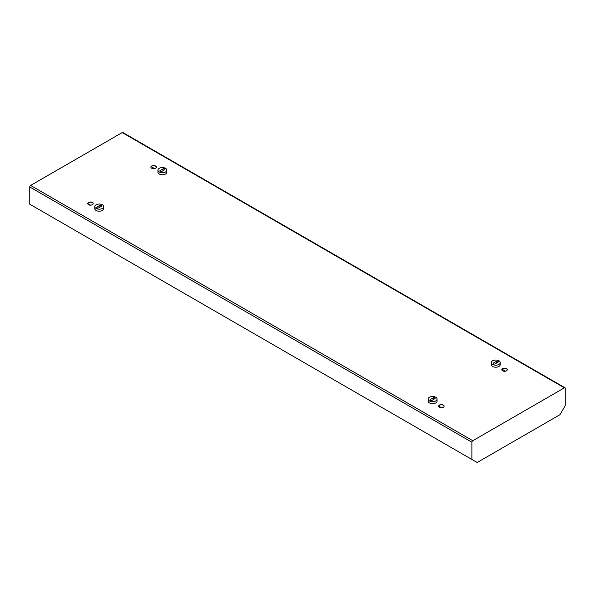 <?xml version="1.0" encoding="UTF-8"?>
<svg xmlns="http://www.w3.org/2000/svg" width="595" height="595" viewBox="0 0 595 595"><rect width="100%" height="100%" fill="white"/><g stroke="black" fill="none" stroke-linecap="round" stroke-linejoin="round"><path stroke-width="0.89" d="M160.204 170.497L163.008 168.876A1.116 0.647 180 0 1 164.227 168.742A1.116 0.647 180 0 1 164.919 169.337A1.116 0.647 180 0 1 164.592 169.791L161.781 171.412A1.116 0.647 180 0 1 160.568 171.553A1.116 0.647 180 0 1 159.877 170.958A1.116 0.647 180 0 1 160.204 170.497L160.204 171.412M165.559 168.326A4.47 2.581 180 0 1 166.86 170.148A4.47 2.581 180 0 1 162.398 172.721A4.47 2.581 180 0 1 157.928 170.148A4.47 2.581 180 0 1 160.687 167.76A4.47 2.581 180 0 1 165.559 168.326M166.86 170.148L166.86 172.171A4.47 2.581 180 0 1 162.398 174.752A4.47 2.581 180 0 1 157.928 172.171L157.928 170.148M97.037 206.971L99.848 205.349A1.116 0.647 180 0 1 101.061 205.208A1.116 0.647 180 0 1 101.752 205.803A1.116 0.647 180 0 1 101.425 206.257L98.621 207.878A1.116 0.647 180 0 1 97.402 208.019A1.116 0.647 180 0 1 96.71 207.424A1.116 0.647 180 0 1 97.037 206.971L97.037 207.878M102.392 204.792A4.47 2.581 180 0 1 103.701 206.614A4.47 2.581 180 0 1 99.231 209.195A4.47 2.581 180 0 1 94.769 206.614A4.47 2.581 180 0 1 97.521 204.234A4.47 2.581 180 0 1 102.392 204.792M103.701 206.614L103.701 208.637A4.47 2.581 180 0 1 99.231 211.218A4.47 2.581 180 0 1 94.769 208.637L94.769 206.614M430.408 399.438L433.22 397.817A1.116 0.647 180 0 1 434.432 397.676A1.116 0.647 180 0 1 435.123 398.271A1.116 0.647 180 0 1 434.796 398.732L431.992 400.353A1.116 0.647 180 0 1 430.773 400.487A1.116 0.647 180 0 1 430.081 399.892A1.116 0.647 180 0 1 430.408 399.438L430.408 400.353M435.763 397.259A4.47 2.581 180 0 1 437.072 399.081A4.47 2.581 180 0 1 432.602 401.662A4.47 2.581 180 0 1 428.14 399.081A4.47 2.581 180 0 1 430.892 396.701A4.47 2.581 180 0 1 435.763 397.259M437.072 399.081L437.072 401.112A4.47 2.581 180 0 1 432.602 403.685A4.47 2.581 180 0 1 428.14 401.112L428.14 399.081M495.152 363.88A1.116 0.647 180 0 1 493.939 364.021A1.116 0.647 180 0 1 493.248 363.426A1.116 0.647 180 0 1 493.575 362.972L496.379 361.351A1.116 0.647 180 0 1 497.599 361.21A1.116 0.647 180 0 1 498.29 361.805A1.116 0.647 180 0 1 497.963 362.258L495.152 363.88M498.93 360.793A4.47 2.581 180 0 1 500.231 362.615A4.47 2.581 180 0 1 495.769 365.196A4.47 2.581 180 0 1 491.299 362.615A4.47 2.581 180 0 1 494.058 360.235A4.47 2.581 180 0 1 498.93 360.793M500.231 362.615L500.231 364.638A4.47 2.581 180 0 1 495.769 367.219A4.47 2.581 180 0 1 491.299 364.638L491.299 362.615M564.99 387.776L122.838 132.499A1.242 0.714 120 0 0 122.22 132.566L30.628 185.439A1.242 0.714 120 0 0 29.75 186.964L29.75 204.182L471.909 459.459L471.909 442.241A1.242 0.714 -60 0 1 472.78 440.716L564.372 387.843A1.242 0.714 -60 0 1 564.99 387.776A1.242 0.714 -60 0 1 565.25 388.349L565.25 405.567L559.984 414.685L477.168 462.501L471.909 459.459M443.305 405.061A2.73 1.577 180 0 1 444.108 406.177A2.73 1.577 180 0 1 442.42 407.635A2.73 1.577 180 0 1 439.445 407.292A2.73 1.577 180 0 1 438.649 406.177A2.73 1.577 180 0 1 440.33 404.719A2.73 1.577 180 0 1 443.305 405.061M506.471 368.595A2.73 1.577 180 0 1 507.267 369.703A2.73 1.577 180 0 1 505.586 371.161A2.73 1.577 180 0 1 502.611 370.819A2.73 1.577 180 0 1 501.808 369.703A2.73 1.577 180 0 1 503.496 368.253A2.73 1.577 180 0 1 506.471 368.595M92.389 202.464A2.73 1.577 180 0 1 93.192 203.572A2.73 1.577 180 0 1 91.504 205.03A2.73 1.577 180 0 1 88.529 204.687A2.73 1.577 180 0 1 87.733 203.572A2.73 1.577 180 0 1 89.414 202.121A2.73 1.577 180 0 1 92.389 202.464M155.555 165.99A2.73 1.577 180 0 1 156.351 167.106A2.73 1.577 180 0 1 154.67 168.564A2.73 1.577 180 0 1 151.695 168.221A2.73 1.577 180 0 1 150.892 167.106A2.73 1.577 180 0 1 152.58 165.648A2.73 1.577 180 0 1 155.555 165.99M444.101 406.273A2.73 1.577 0 0 0 441.378 404.801A2.73 1.577 0 0 0 438.649 406.273M507.267 369.807A2.73 1.577 0 0 0 504.538 368.335A2.73 1.577 0 0 0 501.816 369.807M93.184 203.676A2.73 1.577 0 0 0 90.462 202.203A2.73 1.577 0 0 0 87.733 203.676M156.351 167.21A2.73 1.577 0 0 0 153.622 165.73A2.73 1.577 0 0 0 150.899 167.21M505.49 371.183L502.091 369.22M154.574 168.586L151.167 166.622M163.008 170.706L163.008 168.876M99.848 207.172L99.848 205.349M433.22 399.639L433.22 397.817M493.575 363.88L493.575 362.972M496.379 363.173L496.379 361.351M122.22 132.566L564.372 387.843M472.78 440.716L30.628 185.439M29.75 186.964L471.909 442.241M441.52 407.746L438.686 406.11M90.604 205.149L87.77 203.512"/></g></svg>

